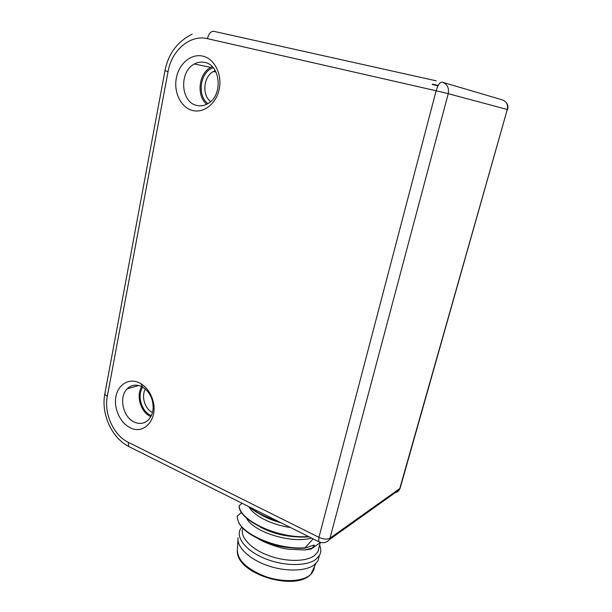 <?xml version="1.0" encoding="UTF-8"?>
<svg xmlns="http://www.w3.org/2000/svg" width="612" height="612" viewBox="0 0 612 612"><rect width="100%" height="100%" fill="white"/><g stroke="black" fill="none" stroke-linecap="round" stroke-linejoin="round"><path stroke-width="0.92" d="M394.013 492.645C396.362 492.714 398.114 491.757 399.276 489.768L400.149 488.169L507.294 109.502C508.197 104.545 506.43 101.301 501.993 99.779L442.04 82.123C447.173 83.89 449.239 87.738 448.236 93.667L436.134 90.775L318.944 537.336C323.541 539.34 327.229 539.623 329.99 538.185L329.447 539.593L399.276 489.768L400.355 487.466M238.06 537.78C236.668 546.845 248.74 558.855 266.84 565.335C284.901 571.86 305.549 571.493 314.323 564.83L318.003 560.814L319.387 555.566M318.408 550.785L318.248 550.402M207.889 103.635C196.75 95.472 200.132 71.834 213.213 67.741M212.257 66.693L210.811 67.389C198.602 73.425 196.215 95.724 206.688 104.285M151.34 415.64L150.812 415.395C141.426 411.333 136.897 395.551 142.703 387.182M141.739 386.654C135.803 395.681 140.684 412.205 150.583 416.512M241.771 527.1L240.287 529.342C235.804 537.956 246.261 551.022 265.004 558.595C283.677 566.245 306.451 566.46 315.738 559.444L319.41 555.474C321.162 552.345 321.231 548.91 319.625 545.154M152.465 412.519C144.86 408.954 141.043 396.377 145.358 389.117M210.666 101.584C201.769 95.059 203.391 76.531 213.412 71.52L215.271 70.678M196.513 105.356C200.591 106.404 204.546 105.723 208.394 103.321C223.051 95.013 220.611 65.247 204.951 62.462C201.34 61.628 197.821 62.141 194.394 64C178.979 71.589 180.624 102.02 196.513 105.356M134.212 422.028C139.865 424.514 144.769 423.619 148.945 419.327C152.992 414.339 154.094 408.036 152.235 400.416C150.468 394.465 147.293 390.058 142.718 387.197L141.219 386.401C135.841 384.16 131.152 384.963 127.166 388.819C118.606 396.897 122.905 417.109 134.212 422.028M242.849 528.217C239.59 536.441 250.017 548.367 267.498 555.145C284.917 561.992 305.717 562.084 314.339 555.673L317.85 551.902L319.127 547.059M304.952 548.13L305.036 547.794C279.018 549.844 244.769 535.676 238.343 521.952L241.549 526.856C251.96 539.18 282.101 549.851 304.952 548.13L314.124 545.009C314.514 545.384 313.826 546.424 312.059 548.138L311.179 549.01L304.669 549.981L288.833 549.255C280.755 548.604 263.803 542.592 257.591 538.308M312.059 548.138L304.669 549.981M202.863 56.143C214.498 58.775 222.317 74.358 219.241 89.054C216.334 103.795 203.544 113.648 192.237 110.397C180.884 107.36 173.556 92.336 176.34 78.038C178.956 63.702 191.258 53.29 202.863 56.143M138.924 382.653L140.821 383.647C146.612 387.266 150.629 392.843 152.878 400.393C158.531 418.677 144.111 435.384 130.111 427.666C120.159 422.877 113.61 408.418 115.928 396.545C118.101 384.596 128.772 377.948 138.924 382.653M262.204 540.419L263.749 541.222M290.792 547.763C280.273 546.883 270.542 544.351 261.584 540.151M238.343 521.952L237.081 516.306L241.495 512.343M246.544 518.104C252.626 531.407 290.241 544.037 311.6 538.101M296.996 536.778C284.083 536.15 272.294 533.121 261.63 527.682M239.215 505.81L239.139 506.139C238.955 520.345 277.749 539.187 307.859 536.908L307.943 536.563C277.833 538.843 239.032 520.009 239.215 505.81L242.031 503.255M248.931 506.713C253.123 515.304 271.292 524.874 290.402 527.483M280.724 522.633C273.702 520.758 267.505 518.303 262.143 515.281M249.038 506.767C256.015 512.841 265.853 517.767 278.552 521.546M276.762 520.651C265.593 517.14 256.734 512.703 250.178 507.333M320.589 542.431L311.179 549.01M305.036 547.794L313.153 538.881M308.884 536.739L307.859 536.908M128.283 442.308L128.688 446.477L318.684 541.651L318.944 537.336L128.283 442.308C113.526 435.293 103.788 413.636 107.337 396.193L168.055 71.604C171.635 50.345 190.095 34.31 207.453 38.655L436.134 90.775C437.878 84.999 439.852 82.115 442.04 82.123M329.455 539.593C326.403 542.875 322.807 543.555 318.684 541.651L320.229 542.324M448.236 93.667L507.294 109.502L399.774 488.544L329.99 538.185L448.236 93.667M315.792 563.591L310.873 574.27L309.389 575.617C292.704 590.947 234.58 573.398 237.387 549.683C237.234 559.842 246.276 568.67 264.529 576.183C281.566 582.394 301.081 581.943 309.458 575.479L310.873 574.27C313.107 572.075 314.262 569.558 314.354 566.727M207.453 38.655C208.776 33.538 210.926 31.105 213.902 31.35L436.257 80.838M168.055 71.604L164.995 70.671M107.337 396.193C105.432 395.245 104.629 394.304 104.92 393.371L164.98 70.709M104.843 393.753C100.873 413.995 111.774 437.932 128.688 446.477L130.746 447.502M432.386 84.135L438.192 85.443M507.577 109.579C508.35 106.932 507.883 104.583 506.162 102.533M237.387 549.683L237.969 539.501M319.41 555.474L318.003 560.814M210.811 67.389L194.394 64M138.717 385.522L127.166 388.819M215.99 72.04L213.412 71.52M142.718 387.197L140.821 383.647M152.235 400.416L152.878 400.393M314.124 545.009L312.219 545.743M293.515 548.008C281.329 547.365 270.137 544.496 259.932 539.417M299.283 536.915C284.97 536.571 271.973 533.282 260.307 527.054M281.061 522.801C273.327 520.751 266.648 518.058 261.018 514.715M320.29 542.645L317.85 551.902M164.988 70.671L164.988 70.671C168.285 53.787 177.342 41.616 192.16 34.157M432.202 84.479L438.008 85.787"/></g></svg>
